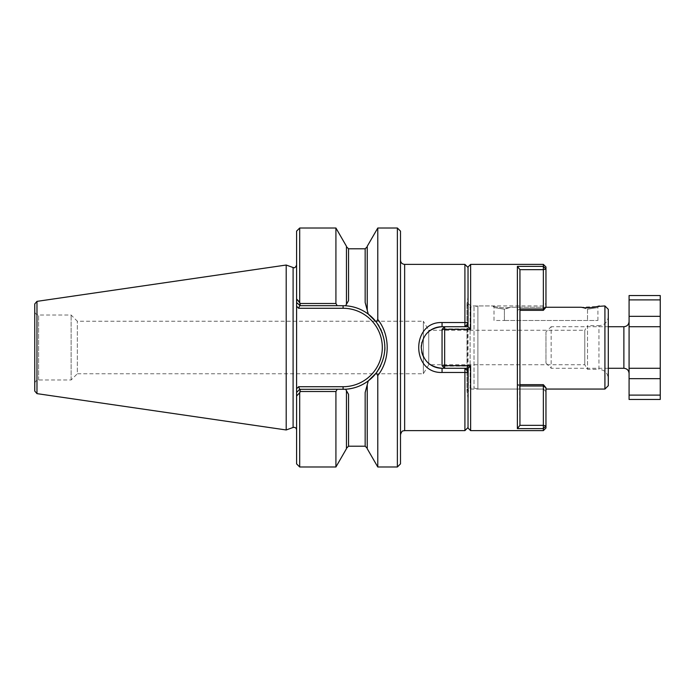 <?xml version="1.0" encoding="UTF-8"?>
<svg xmlns="http://www.w3.org/2000/svg" width="695" height="695" viewBox="0 0 695 695"><rect width="100%" height="100%" fill="white"/><g stroke="black" fill="none" stroke-linecap="round" stroke-linejoin="round"><path stroke-width="0.52" stroke-dasharray="3.48 2.61" d="M545.957 331.915L545.957 363.085L545.957 331.915L551.152 326.719L551.152 368.281L551.152 326.719L608.299 326.719M660.25 295.549L660.25 299.884L629.079 299.884L629.079 326.719L660.25 326.719L629.079 326.719L629.079 368.281L660.25 368.281L629.079 368.281L629.079 399.451M629.079 295.549L629.079 299.884M629.079 326.719L660.25 326.719L660.25 399.451M629.079 321.524L629.079 373.476L629.079 321.524M660.25 326.719L660.25 299.884M660.25 395.116L629.079 395.116M629.079 368.281L660.25 368.281M545.957 428.024L545.957 425.948L543.36 428.615L543.36 425.34L545.957 425.948L545.957 387.74L543.36 386.003L543.36 425.34L519.938 425.34L519.573 386.003L543.36 386.003L543.36 384.665L517.384 384.665L519.573 386.003L517.384 384.665L517.384 310.335L519.982 308.997M543.36 264.378L543.36 266.385L517.384 266.385L519.982 269.703L519.982 386.003M519.938 425.34L517.384 428.615L517.384 266.385M468.03 266.976L468.03 326.719L470.628 328.891L468.43 326.719L444.652 326.719L468.43 326.719L444.652 326.719L442.055 329.317L444.652 326.719L444.652 329.343L442.055 329.317L444.652 328.891L444.652 326.719L444.652 366.109L442.055 365.683L444.652 368.281L444.652 328.891L442.055 329.317L442.055 365.683L444.652 368.281L468.074 368.281L470.628 365.657L444.652 365.657L444.652 329.343L470.628 329.343L470.628 264.378M470.628 329.343L468.03 326.719L468.03 303.341L468.03 326.719M470.628 328.891L444.652 328.891L470.628 328.891L470.628 305.939L470.628 328.891M470.628 430.622L470.628 365.657M468.03 428.024L468.43 368.281L444.652 368.281L444.652 366.109L470.628 366.109L470.628 389.061L470.628 366.109L468.43 368.281L470.628 366.109L442.055 365.683L444.652 365.657L444.652 368.281L468.43 368.281L468.03 391.659L468.03 368.281M468.03 371.399L468.03 427.503L468.03 371.399L468.03 398.748L468.03 371.399L464.912 368.281L442.055 368.281L464.912 368.281L444.652 368.281L442.055 365.683L442.055 329.317L444.652 326.719L464.912 326.719L468.03 323.601L468.03 296.252L468.03 371.399L464.912 368.281L467.874 371.243M517.384 428.615L543.36 428.615L543.36 430.622M543.36 266.385L545.957 269.052L543.36 269.66L543.36 266.385M545.957 266.976L545.957 307.26L545.957 303.341L545.957 307.26L510.686 307.26C503.154 309.04 492.173 306.017 492.703 305.939C492.173 306.009 503.076 309.032 510.686 307.26C503.154 309.04 492.173 306.017 492.703 305.939C492.173 306.009 503.076 309.032 510.686 307.26L504.396 309.179C490.991 307.086 490.991 307.086 504.396 309.206C490.991 307.086 490.991 307.086 504.396 309.206L510.686 307.26L581.228 307.26L597.248 306.495M519.938 269.66L543.36 269.66L543.36 310.335L545.957 307.26L543.36 308.997L519.573 308.997L517.384 310.335L517.384 384.665L519.982 384.665M543.36 384.665L543.36 389.061L543.36 384.665L545.957 387.74L545.957 391.659L545.957 387.74M519.982 310.335L543.36 310.335L543.36 305.939L543.36 310.335M442.055 365.683L442.055 329.317M348.543 446.207L348.543 394.343L345.597 389.243L299.701 389.322L296.591 392.44L296.591 302.56L299.701 305.678L343.087 305.678L299.701 305.678L296.591 302.56L296.591 265.099L296.591 463.869M335.92 228.012L335.92 303.48L337.171 305.678M346.458 304.254L346.458 246.716L346.458 304.254L348.543 300.657L345.597 305.757L346.458 304.254L346.458 246.273M348.543 248.793L348.543 300.657L345.597 305.757L343.087 305.678A41.822 41.822 0 0 1 384.908 347.5A41.822 41.822 0 0 1 343.087 389.322A41.822 41.822 0 0 0 345.597 389.243L346.458 390.746L346.458 448.727M34.75 383.866L34.75 311.134L34.75 383.866C34.985 381.503 36.279 380.2 38.651 379.974L71.116 379.974L77.336 373.754L77.336 321.246L77.336 373.754L423.351 373.754L428.745 364.762L584.782 364.762L587.518 369.323L598.951 369.323L598.951 325.677L587.518 325.677L587.518 369.323L587.518 325.677L584.782 330.238L584.782 364.762L584.782 330.238L428.745 330.238L428.745 364.762L428.745 330.238L423.351 321.246L423.351 373.754L423.351 321.246L375.639 321.246L376.186 321.941A41.822 41.822 0 0 1 377.802 324.183A41.822 41.822 0 0 0 376.186 321.941C387.723 338.978 387.723 356.014 376.186 373.059L377.785 375.543L377.785 466.988M376.195 321.933L377.785 319.448C390.329 335.216 390.329 359.775 377.785 375.543M296.591 231.131L296.591 302.56L299.701 305.678L298.624 308.276L296.591 306.234L296.591 388.766L298.624 386.724L299.701 389.322L296.591 392.44L299.701 389.322L343.087 389.322A41.822 41.822 0 0 0 345.597 389.243L346.458 390.746M299.701 228.012L299.701 302.229M335.92 303.48L300.318 303.48L300.318 305.678L343.087 305.678L343.087 308.276L298.624 308.276M34.75 303.941L34.75 391.059M467.683 368.281L467.683 326.719M468.03 322.549L468.03 267.497L468.03 322.549L442.055 322.532C410.954 321.498 410.954 373.502 442.055 372.468L442.055 368.281A20.781 20.781 0 0 1 421.274 347.5A20.781 20.781 0 0 1 442.055 326.719L464.912 326.719L464.912 264.378M367.238 246.273L367.238 310.248L367.238 246.716L367.238 310.248L368.281 314.123A41.822 41.822 0 0 0 343.087 305.678A41.822 41.822 0 0 1 368.281 314.123L367.238 310.248M400.494 260.217L400.494 434.783L400.494 260.217M71.116 379.974L71.116 315.026L71.116 379.974M400.494 231.131L400.494 463.869M397.375 228.012L397.375 466.988M377.785 228.012L377.785 319.448M367.238 384.752L365.162 392.51L368.281 380.877L367.238 384.752L367.238 448.727M375.639 373.754L376.186 373.059M286.201 429.97L286.201 265.03M335.92 466.988L335.92 391.52L337.171 389.322L343.087 389.322L343.087 386.724A39.224 39.224 0 0 0 382.311 347.5A39.224 39.224 0 0 0 343.087 308.276M335.92 391.52L300.318 391.52L300.318 389.322L337.171 389.322M299.701 392.771L299.701 466.988M467.874 323.757L464.912 326.719L442.055 326.719L464.912 326.719L468.03 323.601M468.03 372.451L464.912 372.468L464.912 430.622M442.055 322.532L442.055 326.719C429.449 327.927 422.517 334.842 421.274 347.483C422.49 360.123 429.414 367.064 442.055 368.281L464.912 368.281L464.912 372.468L442.055 372.468M427.356 332.809A20.781 20.781 0 0 0 425.236 335.285M425.01 335.615A20.781 20.781 0 0 0 423.681 337.787M423.637 337.874A20.781 20.781 0 0 0 422.499 340.463M422.386 340.785A20.781 20.781 0 0 0 421.926 342.314M421.769 342.974A20.781 20.781 0 0 0 421.387 345.337M421.274 347.517A20.781 20.781 0 0 0 421.778 352.061M423.646 357.143A20.781 20.781 0 0 0 427.356 362.199M468.03 398.748L467.023 391.572L467.023 303.428L467.023 391.572C466.979 389.461 468.004 388.279 470.107 388.019L470.107 306.982L474.025 306.982L474.025 388.019L474.025 306.982L477.899 305.939L477.899 389.061L477.899 305.939L492.703 305.939L494.006 307.233L494.006 320.482L504.396 320.482L494.006 320.482M468.03 296.252L466.988 303.863C467.188 305.765 468.23 306.808 470.107 306.982L470.107 388.019L474.025 388.019L477.899 389.061L545.957 389.061M604.919 305.939L604.919 389.061M504.396 320.482L597.909 320.482L504.396 320.482L504.396 309.206L504.396 320.482M587.518 309.197C600.914 307.086 600.914 307.086 587.518 309.206C600.914 307.086 600.914 307.086 587.518 309.206L581.228 307.26L587.518 309.179L587.518 320.482L587.518 309.197M608.299 316.329C607.743 322.011 604.624 325.13 598.951 325.677L598.951 369.323C604.624 369.87 607.743 372.989 608.299 378.671L608.299 316.329L608.299 378.671M608.299 309.318L608.299 385.682M345.597 305.757C354.042 306.33 361.608 309.127 368.281 314.123L365.275 302.898M377.889 370.696A41.822 41.822 0 0 0 378.653 369.497A41.822 41.822 0 0 1 377.889 370.696M379.374 368.289A41.822 41.822 0 0 0 380.043 367.073A41.822 41.822 0 0 1 379.374 368.289M380.66 365.857A41.822 41.822 0 0 0 384.813 350.341A41.822 41.822 0 0 1 380.66 365.857M384.908 347.483A41.822 41.822 0 0 0 384.283 340.324A41.822 41.822 0 0 1 384.908 347.483M384.248 340.116A41.822 41.822 0 0 0 382.267 332.888A41.822 41.822 0 0 1 384.248 340.116M382.015 332.227A41.822 41.822 0 0 0 381.425 330.785A41.822 41.822 0 0 1 382.015 332.227M380.408 328.622A41.822 41.822 0 0 0 379.201 326.415A41.822 41.822 0 0 1 380.408 328.622M365.162 446.207L365.162 392.51L368.281 380.877C361.661 385.855 354.103 388.644 345.597 389.243M623.884 368.281L623.884 326.719M629.079 378.671L660.25 378.671M629.079 316.329L660.25 316.329M36.974 301.369L36.974 393.631M38.651 379.974L38.651 315.026L38.651 379.974M404.646 430.622L404.646 264.378M293.099 267.54L293.099 427.46M298.624 386.724L343.087 386.724M365.162 248.793L365.162 302.49M545.957 363.085L551.152 368.281L608.299 368.281M545.957 391.659L543.36 389.061L470.628 389.061L468.03 391.659M468.03 303.341L470.628 305.939L543.36 305.939L545.957 303.341M375.639 321.246L77.336 321.246L71.116 315.026L38.651 315.026C36.279 314.8 34.985 313.497 34.75 311.134M466.988 303.863L466.988 391.137L466.988 303.863M597.909 320.482L597.909 307.233L599.203 305.939"/><path stroke-width="1.04" d="M629.079 316.329L660.25 316.329L660.25 395.116L629.079 395.116L629.079 295.549L660.25 295.549L660.25 299.884L629.079 299.884M660.25 326.719L629.079 326.719M660.25 368.281L629.079 368.281M660.25 395.116L660.25 399.451L629.079 399.451L629.079 395.116M660.25 316.329L660.25 299.884M608.299 326.719L623.884 326.719L623.884 368.281C627.038 368.585 628.775 370.322 629.079 373.476M629.079 321.524C628.775 324.678 627.038 326.415 623.884 326.719M517.384 266.385L543.36 266.385L543.36 264.378L545.957 266.976L545.957 269.052L543.36 266.385L543.36 269.66L519.938 269.66L517.384 266.385L517.384 428.615L519.938 425.34L543.36 425.34L545.957 425.948L545.957 428.024L543.36 430.622L543.36 428.615L545.957 425.948L545.957 387.74L543.36 386.003L519.982 386.003M519.938 269.66L519.938 425.34M468.03 326.719L468.03 266.976L470.628 264.378L543.36 264.378M470.628 264.378L470.628 329.343L468.074 326.719L444.652 326.719L442.055 329.317L444.652 329.343L444.652 326.719L442.055 326.719A20.781 20.781 0 0 0 427.356 332.809M468.03 368.281L468.03 428.024L470.628 430.622L470.628 365.657L468.074 368.281L444.652 368.281L442.055 365.683L444.652 365.657L444.652 329.343L470.628 329.343M519.982 308.997L543.36 308.997L543.36 269.66L545.957 269.052L545.957 307.26L543.36 310.335L519.982 310.335M545.957 387.74L543.36 384.665L519.982 384.665M470.628 365.657L444.652 365.657L444.652 368.281L442.055 368.281L442.055 372.468C410.954 373.502 410.954 321.498 442.055 322.532L464.912 322.532L464.912 264.378L468.03 267.497M543.36 384.665L543.36 428.615L517.384 428.615M442.055 329.317L442.055 365.683M543.36 310.335L543.36 308.997L545.957 307.26L581.228 307.26C588.761 309.04 599.733 306.017 599.203 305.939C599.742 306.009 588.83 309.032 581.228 307.26M375.639 321.246L368.281 314.123L376.186 321.941C387.723 338.986 387.723 356.022 376.186 373.059L368.281 380.877C361.617 385.873 354.059 388.661 345.597 389.243L348.543 394.343L348.543 446.207L346.458 448.284M335.92 303.48L335.92 228.012L346.458 246.273L346.458 304.254L345.597 305.757L337.171 305.678L335.92 303.48L300.318 303.48L296.591 298.989L296.591 231.131L299.701 228.012L335.92 228.012M376.195 373.067L377.785 375.552C390.329 359.784 390.329 335.225 377.785 319.457L377.785 228.012L367.238 246.273L367.238 310.248L368.281 314.123C361.661 309.145 354.094 306.356 345.597 305.757M345.597 389.243A41.822 41.822 0 0 0 377.889 370.696A41.822 41.822 0 0 1 345.597 389.243L299.701 389.322L300.318 389.322L299.701 392.771L300.318 391.52L335.92 391.52L337.171 389.322M377.785 319.457L376.186 321.941A41.822 41.822 0 0 0 368.281 314.123A41.822 41.822 0 0 1 376.186 321.941M299.701 392.771L296.591 396.011L299.701 392.771L299.701 466.988L296.591 463.869L296.591 298.989L299.701 302.229L299.701 228.012M299.701 302.229L300.318 305.678L296.591 302.56L296.591 306.234L298.624 308.276L299.701 305.678L337.171 305.678M286.201 429.97L36.974 393.631L34.75 391.059L34.75 303.941L36.974 301.369L286.201 265.03L286.201 429.97L293.099 427.46C295.097 427.078 296.261 427.894 296.591 429.901M467.874 371.243L467.683 368.281M467.683 326.719L467.874 323.757M375.639 373.754L368.281 380.877L367.238 384.752L367.238 448.727L377.785 466.988L397.375 466.988L397.375 228.012L400.494 231.131L400.494 463.869L397.375 466.988M346.458 390.746L346.458 448.727L335.92 466.988L335.92 391.52M296.591 388.766L296.591 392.44L299.701 389.322L298.624 386.724L296.591 388.766M400.494 434.783C402.101 429.545 403.413 431.23 404.646 430.622L404.646 264.378C402.118 264.135 400.737 262.745 400.494 260.217M377.785 466.988L377.785 375.552M348.543 446.207L365.162 446.207L365.162 392.51L367.238 384.752M468.03 322.549L464.912 322.532L464.912 326.719L468.03 323.601M468.03 371.399L464.912 368.281L464.912 372.468L468.03 372.451M468.03 427.503L464.912 430.622L464.912 372.468L442.055 372.468M421.926 342.314A20.781 20.781 0 0 0 421.769 342.974M421.387 345.337A20.781 20.781 0 0 0 421.274 347.517M421.778 352.061A20.781 20.781 0 0 0 423.646 357.143M427.356 362.199A20.781 20.781 0 0 0 442.055 368.281C429.449 367.073 422.517 360.158 421.274 347.517C422.49 334.877 429.414 327.936 442.055 326.719L442.055 322.532M545.957 389.061L604.919 389.061L604.919 305.939L597.248 306.495M604.919 389.061L608.299 385.682L608.299 309.318L604.919 305.939M367.238 310.248L365.275 302.898M378.653 369.497A41.822 41.822 0 0 0 379.374 368.289A41.822 41.822 0 0 1 378.653 369.497M380.043 367.073A41.822 41.822 0 0 0 380.66 365.857A41.822 41.822 0 0 1 380.043 367.073M384.813 350.341A41.822 41.822 0 0 0 384.908 347.483A41.822 41.822 0 0 1 384.813 350.341M382.267 332.888A41.822 41.822 0 0 0 382.015 332.227A41.822 41.822 0 0 1 382.267 332.888M381.425 330.785A41.822 41.822 0 0 0 380.408 328.622A41.822 41.822 0 0 1 381.425 330.785M379.201 326.415A41.822 41.822 0 0 0 377.802 324.183A41.822 41.822 0 0 1 379.201 326.415M365.162 302.49L365.162 248.793L348.543 248.793L348.543 300.657L346.458 304.254M629.079 378.671L660.25 378.671M36.974 393.631L36.974 301.369M293.099 427.46L293.099 267.54C293.62 267.236 294.593 269.339 296.591 265.099M298.624 308.276L343.087 308.276L343.087 305.678M343.087 308.276A39.224 39.224 0 0 1 382.311 347.5A39.224 39.224 0 0 1 343.087 386.724L298.624 386.724M343.087 386.724L343.087 389.322M608.299 368.281L623.884 368.281M470.628 430.622L543.36 430.622M377.785 228.012L397.375 228.012M293.099 267.54L286.201 265.03M299.701 466.988L335.92 466.988M404.646 430.622L464.912 430.622M404.646 264.378L464.912 264.378M348.543 248.793L346.458 246.716M365.162 248.793L367.238 246.716M365.162 446.207L367.238 448.284"/></g></svg>
